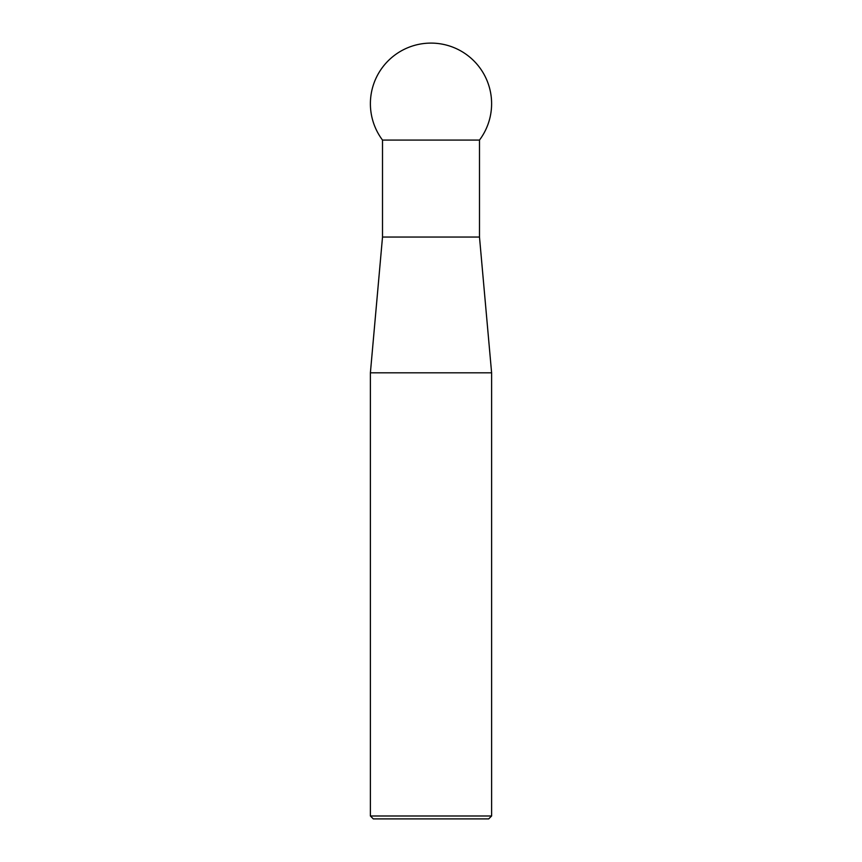 <?xml version="1.0" encoding="UTF-8"?>
<svg xmlns="http://www.w3.org/2000/svg" width="862" height="862" viewBox="0 0 862 862"><rect width="100%" height="100%" fill="white"/><g stroke="black" fill="none" stroke-linecap="round" stroke-linejoin="round"><path stroke-width="1.29" d="M491.609 815.991L488.7 818.9L373.3 818.9L370.391 815.991L491.609 815.991L491.609 372.815L370.391 372.815L370.391 815.991M382.512 140.075L382.512 237.05L479.487 237.05L479.487 140.075A60.609 60.609 0 0 0 431 43.1A60.609 60.609 0 0 0 382.512 140.075L479.487 140.075M382.512 237.05L370.391 372.815M479.487 237.05L491.609 372.815"/></g></svg>
